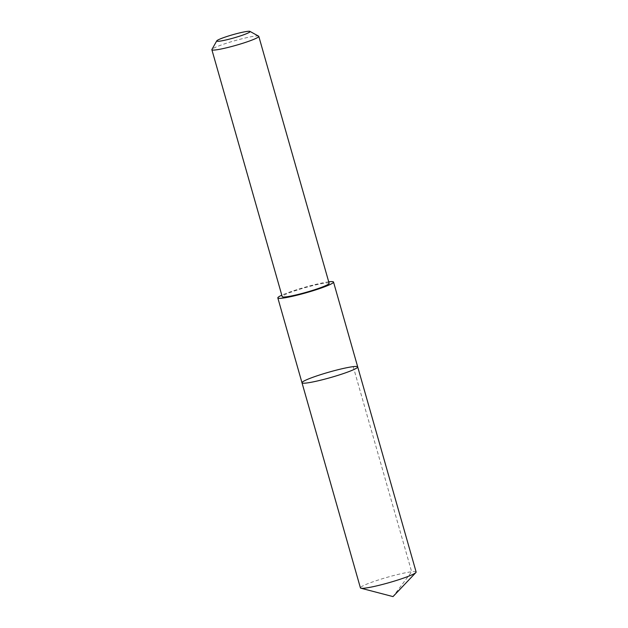 <?xml version="1.0" encoding="UTF-8"?>
<svg xmlns="http://www.w3.org/2000/svg" width="628" height="628" viewBox="0 0 628 628"><rect width="100%" height="100%" fill="white"/><g stroke="black" fill="none" stroke-linecap="round" stroke-linejoin="round"><path stroke-width="0.47" stroke-dasharray="3.14 2.35" d="M416.129 572.006A28.959 2.826 -15.9 0 0 383.881 578.278A28.959 2.826 -15.9 0 0 360.417 587.879M328.719 281.831A28.959 2.826 -15.9 0 0 301.283 288.323A28.959 2.826 -15.9 0 0 281.799 295.199M301.997 382.766A28.959 2.826 164.1 0 1 329.072 372.114A28.959 2.826 164.1 0 1 357.701 366.893M329.135 283.291A24.39 2.379 -15.9 0 0 301.974 288.574A24.39 2.379 -15.9 0 0 282.215 296.659M258.61 36.157A24.39 2.379 -15.9 0 0 231.63 41.629A24.39 2.379 -15.9 0 0 211.919 49.455M353.219 366.642L411.646 571.755L393.018 596.6"/><path stroke-width="0.94" d="M334.237 376.494A28.959 2.826 164.1 0 1 301.997 382.766A28.959 2.826 164.1 0 1 329.072 372.114A28.959 2.826 164.1 0 1 357.701 366.893A28.959 2.826 164.1 0 1 334.237 376.494A28.959 2.826 164.1 0 1 301.997 382.766L360.417 587.879A28.959 2.826 -15.9 0 0 360.919 588.216A28.959 2.826 -15.9 0 0 392.665 581.606A28.959 2.826 -15.9 0 0 415.877 572.555A28.959 2.826 -15.9 0 0 416.129 572.006L357.701 366.893A28.959 2.826 164.1 0 1 334.237 376.494M281.799 295.199A28.959 2.826 -15.9 0 0 277.827 297.915A28.959 2.826 -15.9 0 0 310.067 291.643A28.959 2.826 -15.9 0 0 333.523 282.05A28.959 2.826 -15.9 0 0 328.719 281.831M216.762 40.859L211.919 49.455A24.39 2.379 -15.9 0 0 211.871 49.714L282.215 296.659A24.39 2.379 -15.9 0 0 306.323 292.263A24.39 2.379 -15.9 0 0 329.135 283.291L258.791 36.346A24.39 2.379 -15.9 0 0 258.61 36.157L249.968 31.4A17.349 1.696 -15.9 0 0 230.782 35.294A17.349 1.696 -15.9 0 0 216.762 40.859A17.349 1.696 -15.9 0 0 233.875 37.916A17.349 1.696 -15.9 0 0 249.968 31.4M211.871 49.714A24.39 2.379 -15.9 0 0 235.979 45.318A24.39 2.379 -15.9 0 0 258.791 36.346M360.919 588.216L393.018 596.6L415.877 572.555M277.827 297.915L301.997 382.766M333.523 282.05L357.701 366.893"/></g></svg>

